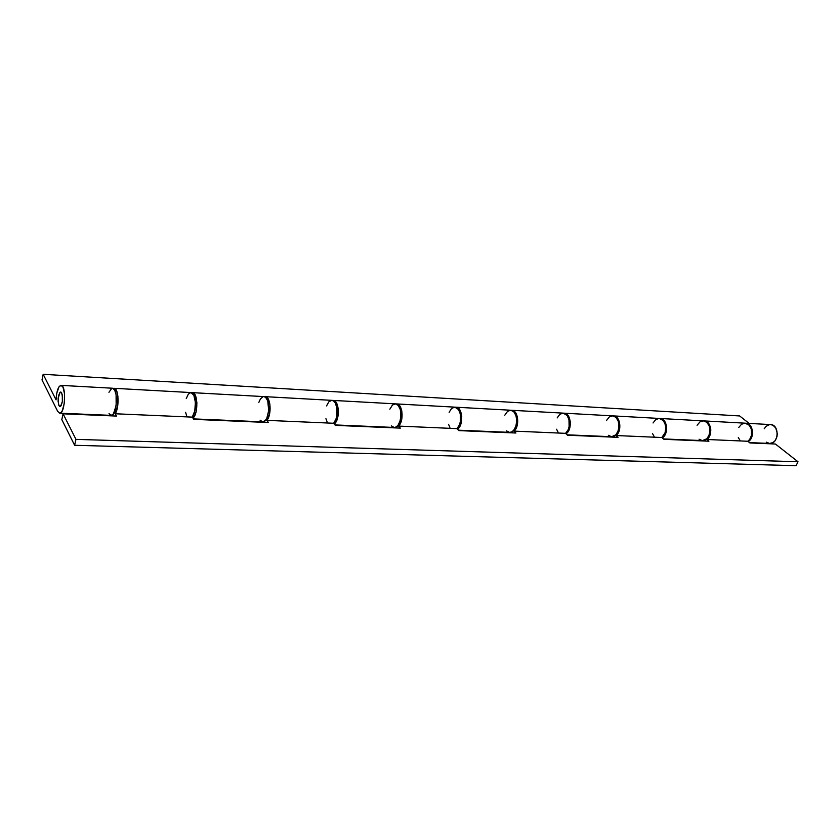 <?xml version="1.0" encoding="UTF-8"?>
<svg xmlns="http://www.w3.org/2000/svg" width="840" height="840" viewBox="0 0 840 840"><rect width="100%" height="100%" fill="white"/><g stroke="black" fill="none" stroke-linecap="round" stroke-linejoin="round"><path stroke-width="1.26" d="M61.688 392.921C63.168 399.305 62.59 403.841 59.976 406.55L58.947 405.615C57.488 399.231 58.065 394.706 60.68 392.018L62.276 394.758L62.36 401.52L60.617 406.276L59.735 406.497L58.621 404.796L58.139 398.444L60.018 392.301L60.89 392.06L61.688 392.921L60.89 392.06L60.018 392.301L58.527 395.766L58.086 401.257L58.947 405.615C57.488 399.231 58.065 394.706 60.68 392.018L61.688 392.921C63.168 399.305 62.59 403.841 59.976 406.55L58.947 405.615L60.176 406.529L61.058 405.762L62.36 401.52L62.57 397.288L61.688 392.921M745.542 423.224L745.941 423.234C753.218 423.129 755.066 438.018 748.188 441.567L751.779 437.062L752.514 430.878L750.256 425.523L748.272 423.895L745.542 423.224M749.469 442.596L769.682 443.457C778.859 444.339 779.825 424.62 770.606 424.589L745.941 423.234M663.453 438.931L702.429 440.591C711.48 441.483 712.488 420.872 703.395 420.882L660.177 418.488C667.338 418.352 669.06 434.185 662.246 437.892L665.847 433.083L666.582 426.552L664.398 420.893L662.456 419.181L660.177 418.488M606.47 420.536L609.336 416.892L612.675 415.863L615.877 417.322L618.177 420.945L619.006 425.859L618.177 430.878L615.877 434.784L611.604 436.716C620.413 437.64 621.474 415.81 612.623 415.863L564.175 413.185C571.137 412.997 572.67 429.933 566.013 433.786L569.583 428.62L570.328 421.691L568.239 415.706L566.38 413.91L564.175 413.185M456.036 407.211L455.994 407.211C462.651 406.959 463.932 425.208 457.506 429.177L461.024 423.591L461.769 416.209L459.827 409.868L458.073 407.957L456.036 407.211L510.689 410.225C519.162 410.12 518.028 433.304 509.607 432.369L511.697 431.907L513.702 430.29L515.928 426.132L516.747 420.798L515.97 415.59L513.786 411.757L510.731 410.235L507.538 411.338L504.777 415.223M389.834 409.217L392.427 405.069L395.419 403.862L398.265 405.468L400.281 409.531L400.974 415.076L400.166 420.767L398.055 425.219L396.175 426.941L394.212 427.455C402.077 428.4 403.294 403.683 395.378 403.862L333.144 400.418C339.339 400.092 340.274 419.958 334.226 423.98L336.409 421.155L337.649 417.869L338.383 409.994L336.641 403.221L335.044 401.205L333.175 400.418M263.907 396.596L265.661 397.394L267.75 400.932L268.695 410.634L266.847 418.058L265.283 420.504L262.637 421.838C269.682 422.804 270.984 396.322 263.875 396.596L192.434 392.647C197.967 392.228 198.408 414.215 192.916 418.1L195.079 414.855L196.192 411.317L196.907 402.854L195.458 395.608L194.082 393.467L191.678 392.742L192.434 392.647M739.63 415.947L749.133 423.402L739.63 415.947L43.166 374.304L56.049 399.851L56.752 393.256L58.968 386.883L61.068 385.381L63.011 387.198L64.554 393.981L64.323 403.032L62.402 410.477L61.058 412.545L59.64 413.185L57.698 411.38L42 379.921L43.166 374.304L42 379.921L57.698 411.38L59.682 413.185C65.132 414.151 66.559 384.962 61.047 385.381C58.275 386.221 56.616 391.041 56.049 399.851L43.166 374.304L739.63 415.947M764.211 428.778L766.143 426.279L769.461 424.651M770.648 424.599L772.947 425.25L775.761 427.959L777.325 433.681L776.958 436.758L775.047 440.727L773.073 442.522L769.671 443.457M769.598 443.457L766.259 442.144M59.682 413.185L111.184 415.38C117.075 416.346 118.472 387.839 112.518 388.227L61.047 385.381M109.032 413.606L111.132 415.38L113.411 413.921L116.151 405.479L116.088 394.653L114.65 390.012L112.55 388.227M111.783 388.353L108.948 392.291M260.043 420.157L262.595 421.838M262.993 396.701L260.4 398.979L258.857 402.37M391.314 425.859L394.159 427.445M506.478 430.868L509.534 432.369M608.339 435.288L611.53 436.716M699.058 439.226L702.345 440.591M702.419 440.591L706.808 438.774L709.159 435.089L709.989 430.353L709.118 425.702L706.734 422.279L703.437 420.882L700.014 421.838L697.085 425.271M265.251 396.669L266.868 397.32L268.401 399.273L269.892 404.145L269.514 414.309L266.837 420.357L268.422 422.52L193.736 419.349L192.286 417.123C197.075 411.485 195.993 392.165 190.953 392.564L114.114 388.311C118.692 387.87 119.543 407.894 115.164 413.763L192.286 417.123L193.736 419.349L268.422 422.52L266.837 420.357L333.648 423.266C339.077 418.058 337.638 400.04 331.853 400.344L265.251 396.669C270.711 396.322 271.981 414.95 266.837 420.357L333.648 423.266L335.339 425.366L400.334 428.117L398.559 426.09L456.992 428.631C462.861 423.791 461.16 406.906 454.86 407.148L396.585 403.925C402.654 403.651 404.229 421.071 398.559 426.09L456.992 428.631L458.84 430.605L515.918 433.02L514.006 431.109L565.551 433.346C571.715 428.82 569.835 412.955 563.178 413.133L511.749 410.288C518.249 410.088 520.044 426.437 514.006 431.109L565.551 433.346L567.514 435.215L618.041 437.356L616.035 435.54L661.825 437.524C668.199 433.293 666.183 418.31 659.284 418.446L613.567 415.916C620.351 415.758 622.314 431.161 616.035 435.54L661.825 437.524L663.873 439.299L708.918 441.21L706.839 439.488L747.81 441.263C754.299 437.272 752.178 423.087 745.143 423.181L704.235 420.924C711.207 420.808 713.286 435.372 706.839 439.488L747.81 441.263L749.9 442.943L775.415 444.024L798 461.759L796.1 465.696L74.623 445.284L61.813 419.612L63.084 413.816L75.957 439.362L74.623 445.284L75.957 439.362L798 461.759L796.1 465.696L74.623 445.284L61.813 419.612L63.084 413.816L116.466 416.073L115.164 413.763L192.286 417.123L194.785 410.834L195.395 402.339L193.841 395.252L190.942 392.564M745.122 423.181L749.27 425.261L751.327 429.009L751.527 435.236L749.731 439.352L747.81 441.263L749.9 442.943L775.415 444.024L798 461.759L75.957 439.362L63.084 413.816L116.466 416.073L115.164 413.763L117.81 405.101L117.915 396.302L116.718 391.083L115.458 389.004L113.305 388.469L114.114 388.311M331.842 400.344L333.575 400.995L335.202 402.885L336.808 407.6L336.84 415.517L335.927 419.202L333.648 423.266L335.339 425.366L400.334 428.117L398.559 426.09L400.25 423.707L401.877 418.604L401.814 410.959L400.103 406.392L396.585 403.925M454.85 407.148L458.524 409.553L460.31 413.983L460.404 421.386L459.438 424.841L456.992 428.631L458.84 430.605L515.918 433.02L514.006 431.109L515.802 428.883L517.514 424.106L517.388 416.934L515.539 412.629L511.749 410.288M617.715 432.002L618.66 432.054L619.658 428.967L619.5 422.205L617.537 418.142L613.567 415.916M111.562 415.359L111.857 415.884L111.562 415.359M659.274 418.435L663.317 420.62L665.322 424.568L665.784 427.812L665.07 432.726L661.825 437.524L663.873 439.299L708.918 441.21L706.839 439.488L710.115 434.816L710.829 430.048L710.346 426.899L708.32 423.056L704.235 420.924M744.933 423.181L741.51 424.263L738.78 427.445M738.287 437.514L739.861 440.129M659.085 418.435L655.725 419.591L653.048 422.971M652.523 433.598L654.055 436.349M618.639 432.096L616.035 435.54L618.041 437.356L567.514 435.215L565.551 433.346L568.113 429.796L569.111 426.562L568.974 419.591L567.063 415.422L563.168 413.133M562.989 413.123L559.745 414.362L557.141 417.953M556.584 429.219L558.044 432.128M454.681 407.138L451.605 408.481L449.117 412.314M448.529 424.284L449.894 427.371M331.685 400.344L328.85 401.804L326.55 405.909M325.92 418.688L327.149 421.974M190.806 392.553L188.317 394.149L186.27 398.58M185.598 412.282L186.638 415.79M115.448 409.08L117.044 409.154M194.334 412.681L195.815 412.745M267.635 416.02L269.02 416.094M335.947 419.139L337.239 419.202M399.735 422.058L400.953 422.111M459.459 424.778L460.593 424.83M515.476 427.34L516.537 427.392M568.134 429.744L569.131 429.786M664.493 434.144L665.385 434.185M708.687 436.159L709.527 436.202M750.519 438.07L751.317 438.102M611.604 436.716L567.105 434.826M458.451 430.185L509.607 432.369M394.223 427.455L334.981 424.925M262.637 421.838L193.431 418.887"/></g></svg>
